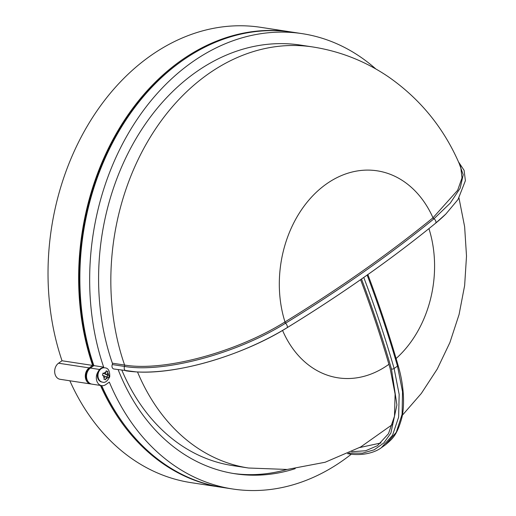 <?xml version="1.0" encoding="UTF-8"?>
<svg xmlns="http://www.w3.org/2000/svg" width="516" height="516" viewBox="0 0 516 516"><rect width="100%" height="100%" fill="white"/><g stroke="black" fill="none" stroke-linecap="round" stroke-linejoin="round"><path stroke-width="0.77" d="M91.3 384.014A8.675 6.644 -81.3 0 1 90.681 383.956A8.675 6.644 -81.3 0 1 85.92 379.653A8.675 6.644 -81.3 0 1 89.152 367.882L58.534 363.212A8.675 6.644 98.7 0 0 55.302 374.984A8.675 6.644 98.7 0 0 60.062 379.286L90.681 383.956M102.458 382.117C104.903 383.091 107.322 381.35 109.715 376.88C109.953 370.927 108.263 367.908 104.638 367.824A7.224 5.534 98.7 0 0 98.298 373.068A7.224 5.534 98.7 0 0 102.458 382.117L101.846 382.021A7.224 5.534 -81.3 0 1 97.692 372.971A7.224 5.534 -81.3 0 1 98.195 371.578A8.675 6.644 98.7 0 0 96.944 381.33A8.675 6.644 98.7 0 0 101.704 385.639A8.675 6.644 98.7 0 0 105.844 384.562L109.328 382.111A230.31 176.427 98.7 0 0 232.787 489.007A230.31 176.427 98.7 0 0 351.312 454.19M101.704 385.639L91.906 384.143A8.675 6.644 -81.3 0 1 87.146 379.841A8.675 6.644 -81.3 0 1 90.377 368.069L93.86 365.612A230.31 176.427 -81.3 0 1 119.854 129.709A230.31 176.427 -81.3 0 1 292.398 32.16L302.195 33.65A230.31 176.427 98.7 0 0 129.645 131.199A230.31 176.427 98.7 0 0 103.658 367.108L93.86 365.612M114.068 369.017A3.122 2.393 -81.3 0 1 113.907 368.998A3.122 2.393 -81.3 0 1 112.198 367.45A3.122 2.393 -81.3 0 1 112.294 364.567A1.542 1.18 98.7 0 0 112.365 363.187A218.745 167.565 -81.3 0 1 136.185 138.378A218.745 167.565 -81.3 0 1 300.454 45.086L312.702 46.95C340.16 51.245 365.399 61.198 388.425 76.826C421.198 99.685 445.308 129.806 460.762 167.203L460.711 167.074M118.145 369.643A214.888 164.617 98.7 0 0 235.109 473.765A214.888 164.617 98.7 0 0 295.21 468.663M233.271 473.469A214.888 164.617 98.7 0 0 286.999 469.476M351.667 451.719L365.651 450.752L377.454 445.695L388.49 433.698L394.495 416.18L395.101 394.082L390.154 368.566A829.012 429.46 -125.1 0 0 360.594 279.672M107.096 376.964L107.612 375.1L109.34 375.364L108.734 377.583L106.528 376.757L105.587 379.795L103.909 379.183L104.322 378.08A3.373 2.586 -81.3 0 1 103.394 375.616L102.439 375.293L103.052 373.074L104 373.397A3.373 2.586 -81.3 0 1 105.993 371.997L105.464 373.932L104 373.397M232.787 489.007L222.989 487.51A230.31 176.427 -81.3 0 1 101.697 385.633M107.612 375.1L105.303 374.261L107.141 374.539L109.34 375.364M105.393 373.919L105.303 374.261M105.464 373.932L102.968 373.41M104.761 376.487L106.528 376.757M106.154 371.21L107.876 371.468L107.141 374.539M107.876 371.468L106.193 370.862L105.993 371.997M104.322 378.08L104.851 376.151L103.394 375.616M121.866 370.211A207.18 158.709 98.7 0 0 232.593 465.587L248.519 468.012A207.18 158.709 -81.3 0 1 137.508 371.959M459.259 163.649L463.22 174.756L460.169 188.192L450.242 203.149L433.859 218.881A833.495 317.179 159.3 0 1 285.735 323.106L285.574 323.203C236.902 353.615 164.017 373.191 124.543 366.437A1.542 1.18 98.7 0 0 124.608 365.051C163.882 371.778 236.393 352.299 284.826 322.029L284.98 321.932A832.856 316.934 -20.7 0 0 432.995 217.791L457.64 190.301L461.994 177.93L460.762 167.21M287.031 327.737A1.542 0.645 -121.6 0 0 287.115 327.705A1.542 0.645 -121.6 0 0 287.18 327.647A833.34 317.114 -20.7 0 0 362.638 278.234L362.187 278.363M348.88 453.067L362.484 453.177L374.19 449.797L383.801 442.992L390.889 433.059L396.907 404.95L391.47 369.017A1.929 0.916 -16.1 0 0 394.108 368.469L399.158 394.366L398.629 417.134L392.534 435.304L381.292 447.753L385.394 444.869L396.282 432.285L402.099 414.264L402.525 391.767L397.488 366.089A105.999 81.199 -81.3 0 1 394.108 368.469A832.876 431.466 54.9 0 0 363.774 277.46A832.882 316.94 -20.7 0 0 367.153 275.073M362.638 278.234L368.701 273.964A833.34 317.114 -20.7 0 0 435.562 223.241A3.122 1.909 -129.2 0 0 433.982 218.778A1.542 0.942 50.7 0 1 433.118 217.688M359.639 447.559L380.995 442.967M98.195 371.578A7.224 5.534 -81.3 0 1 102.781 367.727A7.224 5.534 -81.3 0 1 104.026 367.734L104.638 367.824M375.854 68.976A230.31 176.427 98.7 0 0 302.195 33.65M102.781 367.727L103.658 367.108M93.602 365.799A229.343 175.685 -81.3 0 1 181.18 61.475M125.556 426.39A229.343 175.685 -81.3 0 1 101.426 385.594M87.92 381.382A7.708 5.908 -81.3 0 1 89.468 368.714L90.152 368.237M89.152 367.882L92.635 365.425A230.31 176.427 -81.3 0 1 118.628 129.522A230.31 176.427 -81.3 0 1 291.172 31.973A230.31 176.427 -81.3 0 1 291.785 32.069M222.377 487.42A230.31 176.427 -81.3 0 1 221.764 487.33A230.31 176.427 -81.3 0 1 100.472 385.446M69.853 380.782A230.31 176.427 98.7 0 0 191.146 482.66L221.764 487.33M58.534 363.212L62.023 360.761A230.31 176.427 98.7 0 1 88.01 124.853A230.31 176.427 98.7 0 1 260.554 27.303L291.172 31.973M92.635 365.425L62.023 360.761M362.574 278.292C338.638 295.029 313.489 311.503 287.115 327.705C242.617 355.505 176.936 374.764 136.134 371.888A129.645 49.336 -20.7 0 1 126.317 370.881A3.122 2.393 -81.3 0 1 126.156 370.869A3.122 2.393 -81.3 0 1 124.44 369.321A3.122 2.393 -81.3 0 1 124.543 366.437L112.294 364.567M107.992 377.286A3.373 2.586 -81.3 0 1 105.999 378.692M428.931 228.62A104.529 80.07 -81.3 0 1 396.107 358.51M388.916 364.296A104.529 80.07 -81.3 0 1 282.562 330.433M107.67 372.61A3.373 2.586 -81.3 0 1 108.599 375.067M285.735 323.106A1.542 0.645 58.4 0 1 284.98 321.932A105.999 81.199 -81.3 0 1 326.512 183.909A105.999 81.199 -81.3 0 1 432.995 217.791A1.542 0.942 50.8 0 0 433.859 218.881M113.907 368.998L136.134 371.888A129.645 49.336 -20.7 0 0 287.18 327.647A3.122 1.296 -121.6 0 0 285.574 323.203A1.542 0.639 58.5 0 1 284.826 322.029M367.798 274.402C379.35 304.995 389.432 335.252 398.042 365.167A1.929 0.916 -16.1 0 1 397.488 366.089A832.876 431.466 -125.1 0 0 367.153 275.08M435.517 223.28A1.542 0.942 -129.2 0 0 435.562 223.241A129.645 49.336 -20.7 0 0 445.837 214.043L435.517 223.28C414.638 240.327 392.347 257.239 368.643 274.022M112.365 363.187L124.608 365.051A218.745 167.565 -81.3 0 1 148.434 140.249A218.745 167.565 -81.3 0 1 312.702 46.95M391.47 369.017A830.947 430.467 -125.1 0 0 361.51 279.027M99.601 369.475L90.377 368.069M347.965 453.493A1.929 1.477 98.7 0 0 348.629 453.835L347.571 453.674M458.982 198.002L464.632 226.724L466.509 256.078L464.639 285.529L459.072 314.528L449.907 342.527L437.278 368.998L421.34 393.431L402.319 415.309M392.521 424.449L360.755 446.933L325.151 462.252L287.148 469.463L248.519 468.012M445.837 214.043L458.021 199.505L465.4 180.684L464.084 170.306L458.485 161.889M348.629 453.835C362.729 456.202 375.293 452.358 381.292 447.753M398.042 365.167C404.325 386.142 404.783 406.911 401.603 418.721C396.604 436.001 392.276 438.897 385.394 444.869"/></g></svg>
